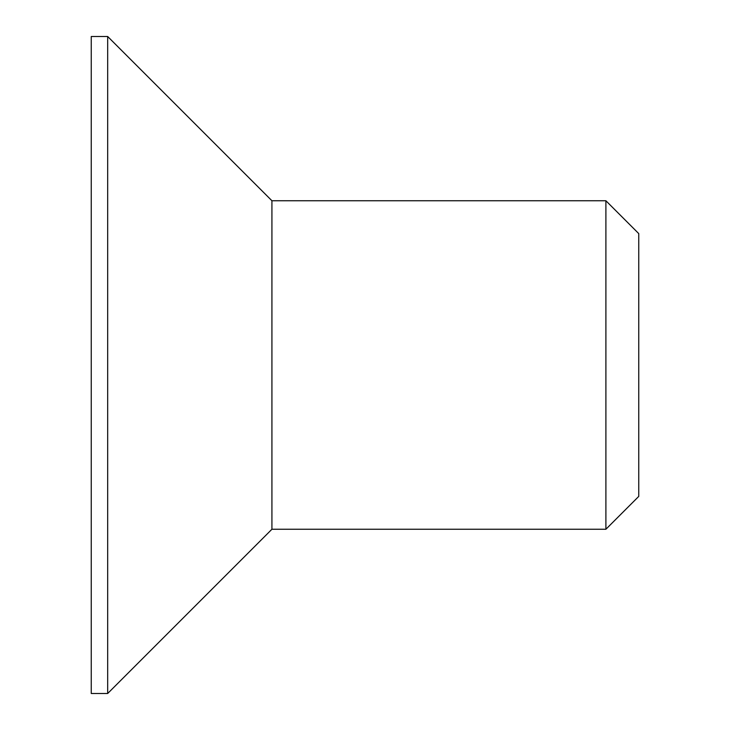 <?xml version="1.0" encoding="UTF-8"?>
<svg xmlns="http://www.w3.org/2000/svg" width="730" height="730" viewBox="0 0 730 730"><rect width="100%" height="100%" fill="white"/><g stroke="black" fill="none" stroke-linecap="round" stroke-linejoin="round"><path stroke-width="1.09" d="M91.25 693.5L91.25 36.5L107.675 36.5L107.675 693.5L91.25 693.5M605.9 529.25L605.9 200.75L638.75 233.6L638.75 496.4L605.9 529.25L271.925 529.25L107.675 693.5M271.925 529.25L271.925 200.75L107.675 36.5M605.9 200.75L271.925 200.75"/></g></svg>
